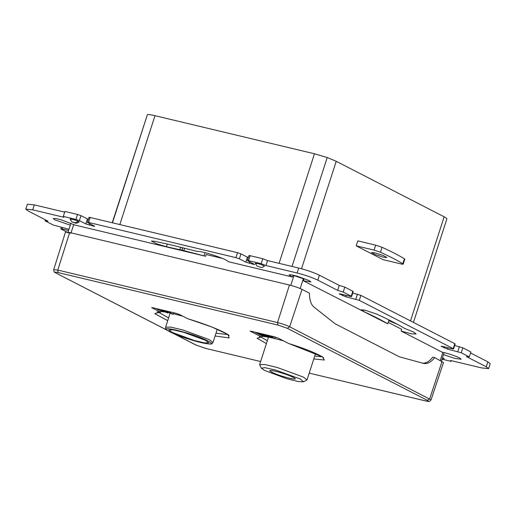 <?xml version="1.0" encoding="UTF-8"?>
<svg xmlns="http://www.w3.org/2000/svg" width="516" height="516" viewBox="0 0 516 516"><rect width="100%" height="100%" fill="white"/><g stroke="black" fill="none" stroke-linecap="round" stroke-linejoin="round"><path stroke-width="0.77" d="M383.394 257.174L386.974 257.529L383.085 255.42L375.08 252.898L371.507 252.537L375.396 254.646L383.394 257.174M70.279 225.17L54.941 219.88L53.225 218.545L55.605 218.5L61.32 219.848L74.633 224.982L205.574 256.259L183.857 250.608L166.423 246.732L156.6 243.791L151.414 241.082L154.368 241.23L170.17 244.674L197.538 251.498C200.847 250.428 228.453 259.593 228.007 261.618L292.437 277.008L288.986 274.86L291.366 274.815L297.081 276.163L309.226 280.62L310.942 281.955L303.414 280.807L387.716 323.809C381.582 320.126 373.436 315.966 363.283 311.329L360.968 309.8L365.122 310.219L376.615 314.07C388.238 319.378 397.526 324.132 404.48 328.331L413.722 332.111L416.141 333.987L411.587 333.839L401.145 331.078L442.199 352.189C448.475 353.563 454.228 355.46 459.459 357.891L461.175 359.226L454.848 358.401L443.47 354.621M401.145 331.078L401.706 329.343L388.18 322.384M388.735 320.662L397.507 324.358M112.243 222.757L147.421 114.591C148.589 114.404 151.117 114.765 154.994 115.687L314.47 153.781L327.215 157.535L336.226 161.295L444.141 216.797C446.282 217.907 447.159 218.655 446.785 219.036M147.421 114.591L112.469 222.809M327.215 157.535L292.037 266.443M356.201 245.835L383.027 259.632L400.893 263.902C403.015 264.379 403.654 264.327 402.809 263.747L403.196 264.134L404.802 259.174L404.415 258.787C398.958 255.433 391.502 251.595 382.04 247.28L375.667 245.145L357.801 240.882L356.201 245.835L374.068 250.105L380.44 252.24C389.896 256.555 397.359 260.387 402.809 263.747L404.415 258.787M261.367 368.224L259.625 364.618L264.753 364.522L277.105 367.437L303.318 377.054L307.02 379.931L303.498 381.827L297.951 381.485L286.909 378.744L264.631 370.482L261.373 368.224L264.837 367.656L275.796 370.101L300.415 379.028L303.498 381.827M205.652 340.373L208.767 342.798L204.446 342.882L194.055 340.425L171.97 332.33L168.855 329.905L173.176 329.821L183.567 332.272L205.652 340.373M170.074 331.878C184.315 339.522 224.105 349.022 207.548 340.824C193.306 333.181 153.516 323.68 170.074 331.878M271.997 372.236C262.689 367.631 285.051 372.971 293.049 377.267C302.357 381.872 279.995 376.532 271.997 372.236M78.516 221.441L79.2 222.022C74.936 224.344 75.51 222.538 74.356 222.783L72.459 222.054L75.078 222.757L78.516 221.441C75.62 219.893 67.544 217.965 70.905 219.629M70.202 219.119L70.202 219.113C71.273 221.28 72.027 222.261 72.459 222.054M255.446 263.373L255.439 263.36C256.484 265.501 257.239 266.482 257.703 266.301L260.509 267.262C260.993 267.036 260.967 268.307 264.437 266.269L263.753 265.695C260.864 264.14 252.782 262.212 256.149 263.876M442.483 357.678L444.179 358.717L441.786 359.82M68.551 230.517L61.984 228.949C60.785 228.685 60.527 228.749 61.217 229.136L66.732 231.974M61.32 227.311L60.83 228.833L61.217 229.136M443.109 359.452L451.1 361.361L450.526 360.484L481.68 367.927L488.6 368.624L486.259 366.805L466.406 356.595L469.276 356.911L461.227 352.77L447.682 349.164L441.161 346.288M441.651 346.275L441.548 346.591C440.858 346.204 441.115 346.139 442.315 346.404L452.416 348.816C453.616 349.08 453.874 349.022 453.183 348.629L359.284 300.338L345.739 296.732L339.218 293.856M453.57 348.932L453.183 348.629L454.783 343.675L455.17 343.978L453.57 348.932M339.709 293.836L339.605 294.159C338.915 293.772 339.173 293.707 340.373 293.972L350.474 296.384C351.673 296.648 351.931 296.584 351.241 296.197L343.192 292.056L337.638 290.36L317.785 280.149C312.154 277.46 305.259 275.073 297.106 272.996L265.953 265.553L261.167 263.67L248.538 260.651C247.338 260.387 247.087 260.451 247.777 260.838L254.601 264.456M351.628 296.5L351.241 296.197L352.841 291.243L353.228 291.546L351.628 296.5M248.983 255.581L247.383 260.535L247.777 260.838M254.214 264.153C254.904 264.54 254.646 264.605 253.446 264.34L245.79 262.141L239.353 258.832L235.909 257.639L88.559 222.441C87.359 222.177 87.101 222.235 87.791 222.628L94.621 226.24M89.004 217.365L87.404 222.325L87.791 222.628M94.234 225.937C94.925 226.324 94.667 226.389 93.467 226.124L85.811 223.925L79.374 220.616L75.929 219.423L63.3 216.404L63.874 217.281L32.721 209.838L25.8 209.148L28.141 210.96L47.988 221.171L45.124 220.861L53.167 224.995L68.951 229.285M303.414 280.807L303.969 279.072L303.35 278.75L292.998 275.273L292.437 277.008M180.626 247.19L179.832 249.647M181.838 250.125L182.632 247.68M181.987 250.202L182.787 247.719M184.644 248.183L183.857 250.608M204.072 255.672L205.039 252.672M222.441 258.419L206.136 254.523L205.574 256.259M387.716 323.809L388.967 319.939M45.124 220.861L45.44 219.861M27.393 204.22L34.32 204.884L64.674 212.134M63.3 216.404L64.9 211.45L77.529 214.463L80.973 215.656L88.359 219.377M89.397 217.668C88.707 217.281 88.958 217.217 90.158 217.481L237.508 252.679L240.953 253.872L248.338 257.594M249.376 255.884C248.686 255.497 248.938 255.433 250.137 255.697L262.767 258.716L267.559 260.599L298.712 268.036C306.859 270.113 313.754 272.5 319.391 275.196L339.238 285.406L337.638 290.36M261.167 263.67L262.767 258.716M265.953 265.553L267.559 260.599M343.192 292.056L344.791 287.102L352.841 291.243M339.238 285.406L344.791 287.102M352.738 293.062L360.89 295.378L454.783 343.675M454.68 345.501L462.833 347.816L470.876 351.957L469.276 356.911M470.56 352.95L487.859 361.851L490.187 363.696M451.1 361.361L451.326 360.678M67.796 232.858A7.127 0.806 17.9 0 1 70.931 233.174M65.461 232.129L69.679 232.529L289.444 285.025C294.404 286.29 298.596 287.741 302.028 289.379L309.406 293.172C309.548 300.273 311.142 304.95 314.192 307.214L334.942 323.68L399.326 356.795L423.352 363.361C427.196 364.232 430.976 362.316 434.685 357.614L443.489 362.516L431.066 399.848L289.657 326.757L302.028 289.379M434.685 357.614L432.724 357.143A20.969 11.829 -76.6 0 1 422.359 363.096M287.341 328.318L277.963 325.074L277.524 322.558C282.304 323.777 286.348 325.177 289.657 326.757L287.341 328.318L427.377 400.345L429.693 398.784L442.064 361.406M215.101 335.987L229.181 337.935L227.904 334.452L211.805 326.989L187.979 318.785M182.754 316.173L173.215 313.683M168.925 312.728L168.01 312.541M165.339 312.051L161.947 311.561L154.774 313.651L167.706 320.675M157.038 311.903L160.611 312.245L151.73 307.652M313.805 358.917L324.345 360.026L322.442 356.827L288.902 343.559M283.516 340.857L274.97 338.58M273.609 338.257L269.771 337.412M269.436 337.341L262.908 336.355L257.136 338.244L266.411 343.611M259.458 336.806L261.58 337.025L250.241 331.182M152.22 307.633L152.117 307.955C151.427 307.562 151.685 307.504 152.884 307.768L176.033 313.296L179.484 314.489L187.624 318.675M250.737 331.162L250.634 331.485C249.944 331.098 250.195 331.033 251.395 331.298L274.551 336.825L277.995 338.019L288.541 343.443M172.583 312.47L173.408 313.083L173.008 314.321L169.583 312.27L169.738 311.793M156.019 308.516L161.947 311.561M274.512 336.819L275.338 337.432L274.938 338.67L271.519 336.619L271.674 336.142M254.536 332.046L262.908 336.355M170.719 312.025L170.564 312.509M169.583 312.27L171.486 313.625M171.473 313.657L166.662 311.574L166.816 311.096M166.662 311.574L165.688 311.341L165.842 310.858M165.688 311.341L173.008 314.321M165.191 310.703L165.036 311.187L165.526 311.438L165.726 310.832M161.005 309.703L160.85 310.187L165.036 311.187M168.235 311.838L167.835 313.077L160.85 310.187M165.526 311.438L163.901 311.051L167.835 313.077M272.648 336.374L272.493 336.858M271.519 336.619L273.416 337.974M273.409 338.006L268.591 335.922L268.746 335.445M268.591 335.922L267.617 335.69L267.772 335.213M267.617 335.69L274.938 338.67M262.863 334.89L258.542 333.6L264.379 335.955L260.535 334.832L262.186 335.529L265.392 336.297L261.87 334.839L262.954 334.62M261.87 334.839L259.522 333.929L261.928 334.665M258.716 333.046L258.464 333.639L258.658 333.033M265.392 336.297L265.856 335.019M267.656 335.181L267.462 335.787L266.966 335.535L267.12 335.052M266.966 335.535L262.786 334.536L262.941 334.052M262.786 334.536L269.771 337.425L270.171 336.187M269.771 337.425L265.837 335.4L267.462 335.787M444.141 216.797L410.51 320.907M154.994 115.687L119.822 224.57M314.47 153.781L279.079 263.347M336.226 161.295L301.518 268.759M212.985 342.514L209.29 339.638L183.07 330.027L170.719 327.112L165.597 327.209C166.184 329.131 163.791 328.17 169.835 331.788C176.827 335.477 194.332 341.328 204.02 343.237C214.334 344.836 211.179 343.746 212.985 342.514L217.275 329.247M285.09 374.061L280.846 372.694M75.078 222.757L73.059 222.273M258.297 266.527L257.703 266.301M167.294 244.036L166.423 246.732M363.741 309.91L363.283 311.329M61.984 228.949L62.423 227.575M32.721 209.838L34.32 204.884M75.929 219.423L77.529 214.463M79.374 220.616L80.973 215.656M87.41 218.971L85.811 223.925M89.739 223.628L89.262 225.118M93.628 225.627L93.467 226.124M88.559 222.441L90.158 217.481M235.909 257.639L237.508 252.679M239.353 258.832L240.953 253.872M247.396 257.187L245.79 262.141M249.718 261.844L249.241 263.334M253.608 263.844L253.446 264.34M248.538 260.651L250.137 255.697M298.712 268.036L297.106 272.996M317.785 280.149L319.391 275.196M342.624 294.507L342.289 295.539M346.178 295.358L345.739 296.732M357.44 294.185L355.84 299.145M359.284 300.338L360.89 295.378M444.566 346.945L444.231 347.971M448.12 347.79L447.682 349.164M459.382 346.623L457.782 351.577M461.227 352.77L462.833 347.816M487.859 361.851L486.259 366.805M442.883 352.325L440.251 360.478M293.972 275.505L290.792 285.367M303.35 278.75L300.189 288.534M73.749 224.454L71.034 232.851M289.444 285.025L277.524 322.558L57.766 270.062L69.679 232.529M167.107 330.169L55.805 272.97C54.496 271.68 54.122 273.325 53.703 269.655L57.766 270.062L58.205 272.577L277.963 325.074M227.924 334.594L216.004 333.181M168.609 317.869L158.115 312.051M322.255 356.82L314.728 356.072M267.333 340.766L260.786 336.967M56.128 273.087C54.251 272.029 54.941 271.861 58.205 272.577M205.845 348.435L195.841 344.998L205.69 348.416L260.619 361.535L205.536 348.358M425.616 400.926L309.219 373.126L425.448 400.913C428.719 400.99 428.622 402.828 431.066 399.848M427.377 400.345C429.254 401.403 428.557 401.571 425.3 400.855M196.164 345.114L174.047 333.736M263.973 334.955L263.811 335.452M261.528 334.329L261.715 333.762M380.44 252.24L382.04 247.28M374.068 250.105L375.667 245.145M413.439 322.41L446.862 218.919M307.02 379.931L315.592 353.389M259.625 364.618L268.494 337.161M170.106 313.238L165.597 327.209M271.926 370.553L271.622 370.63C271.7 370.159 285.419 373.41 292.649 377.119L293.572 377.551M25.813 209.115L27.406 204.188M488.607 368.592L490.2 363.664M444.121 352.602L441.386 361.058M70.931 223.151L68.015 232.168M53.703 269.655L65.468 232.11M55.805 272.97L167.345 330.337M173.486 333.497L195.841 344.998M229.059 335.523C229.117 335.845 229.897 334.794 217.52 329.356C208.948 325.712 199.041 322.178 187.798 318.746M323.616 357.852C323.596 358.098 324.474 357.311 313.386 352.415C306.304 349.403 298.08 346.436 288.715 343.514"/></g></svg>
